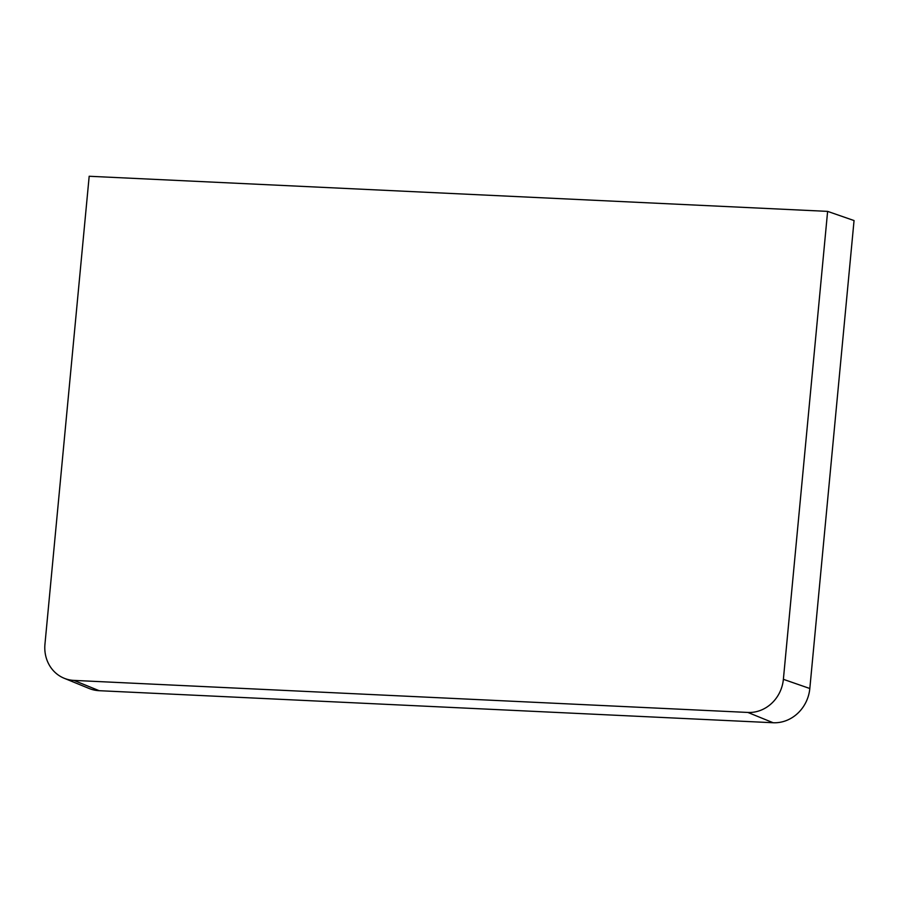 <?xml version="1.0" encoding="UTF-8"?>
<svg xmlns="http://www.w3.org/2000/svg" width="899" height="899" viewBox="0 0 899 899"><rect width="100%" height="100%" fill="white"/><g stroke="black" fill="none" stroke-linecap="round" stroke-linejoin="round"><path stroke-width="1.35" d="M64.121 678.239L89.057 688.454A36.185 33.083 -70.2 0 0 99.148 690.69L773.14 722.74A36.185 33.083 -70.2 0 0 809.819 688.51L854.05 220.558L827.619 211.377L89.181 176.26L44.95 644.212A35.027 32.027 -70.2 0 0 64.121 678.239A35.027 32.027 -70.2 0 0 73.887 680.397L747.889 712.446A35.027 32.027 -70.2 0 0 783.377 679.318L827.619 211.377M809.819 688.51L783.377 679.318M773.14 722.74L747.889 712.446M99.148 690.69L73.887 680.397"/></g></svg>
